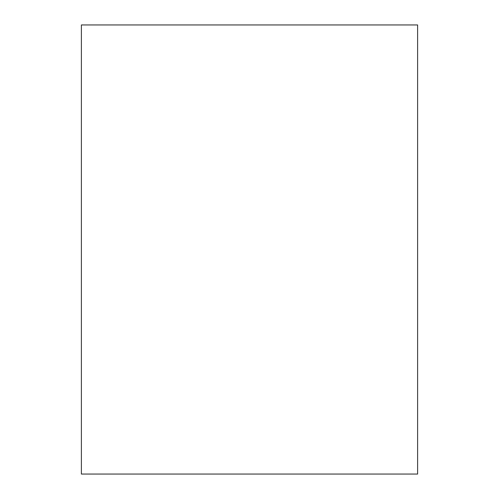 <?xml version="1.0" encoding="UTF-8"?>
<svg xmlns="http://www.w3.org/2000/svg" width="499" height="499" viewBox="0 0 499 499"><rect width="100%" height="100%" fill="white"/><g stroke="black" fill="none" stroke-linecap="round" stroke-linejoin="round"><path stroke-width="0.75" d="M417.613 24.95L417.613 474.05L81.387 474.05L81.387 24.95L417.613 24.95"/></g></svg>
